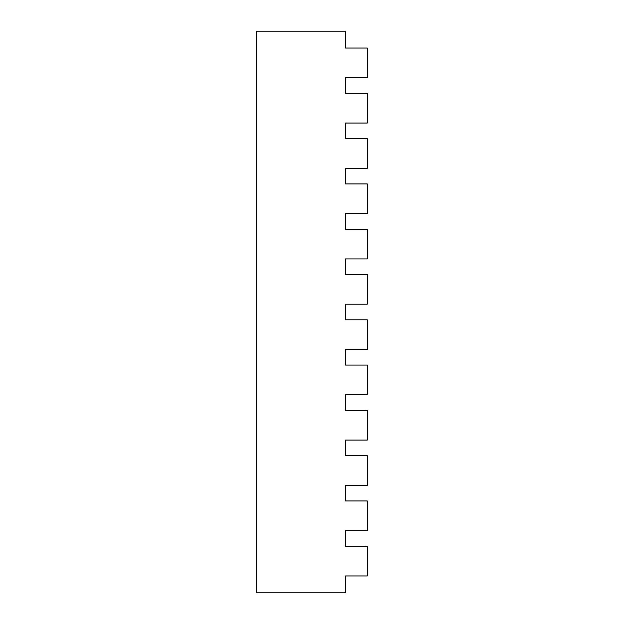 <?xml version="1.0" encoding="UTF-8"?>
<svg xmlns="http://www.w3.org/2000/svg" width="624" height="624" viewBox="0 0 624 624"><rect width="100%" height="100%" fill="white"/><g stroke="black" fill="none" stroke-linecap="round" stroke-linejoin="round"><path stroke-width="0.94" d="M345.517 48.048L345.517 31.2L256.745 31.2L256.745 592.8L345.517 592.8L345.517 575.952L367.255 575.952L367.255 546.242L345.517 546.242L345.517 530.665L367.255 530.665L367.255 500.955L345.517 500.955L345.517 485.371L367.255 485.371L367.255 455.66L345.517 455.66L345.517 440.084L367.255 440.084L367.255 410.374L345.517 410.374L345.517 394.789L367.255 394.789L367.255 365.079L345.517 365.079L345.517 349.502L367.255 349.502L367.255 319.792L345.517 319.792L345.517 304.208L367.255 304.208L367.255 274.498L345.517 274.498L345.517 258.921L367.255 258.921L367.255 229.211L345.517 229.211L345.517 213.626L367.255 213.626L367.255 183.916L345.517 183.916L345.517 168.34L367.255 168.34L367.255 138.629L345.517 138.629L345.517 123.045L367.255 123.045L367.255 93.335L345.517 93.335L345.517 77.758L367.255 77.758L367.255 48.048L345.517 48.048L367.255 48.048"/></g></svg>
